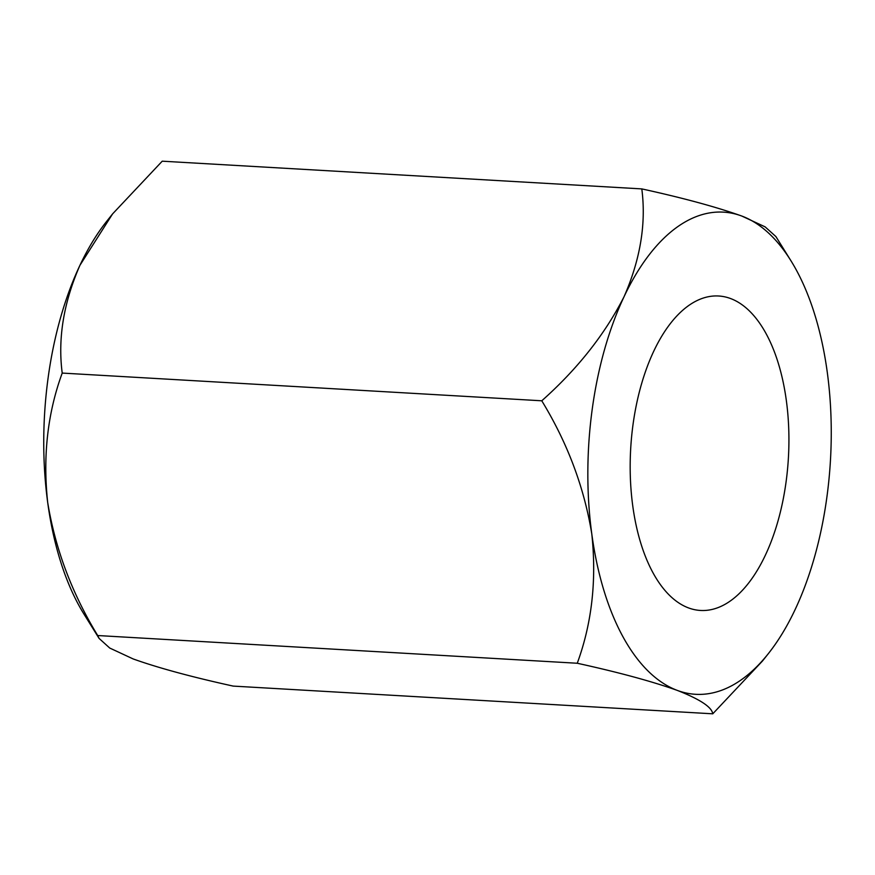 <?xml version="1.0" encoding="UTF-8"?>
<svg xmlns="http://www.w3.org/2000/svg" width="875" height="875" viewBox="0 0 875 875"><rect width="100%" height="100%" fill="white"/><g stroke="black" fill="none" stroke-linecap="round" stroke-linejoin="round"><path stroke-width="1.31" d="M786.352 400.619A157.489 78.98 93.3 0 0 718.637 296.002A157.489 78.98 93.3 0 0 632.745 505.827A157.489 78.98 93.3 0 0 700.459 610.455A157.489 78.98 93.3 0 0 786.352 400.619M768.283 653.712L762.42 661.084L712.764 713.814C711.845 707.109 700.011 699.3 677.283 690.397C652.247 681.45 618.909 672.394 577.259 663.25C591.916 623.252 596.761 580.125 591.784 533.892C584.161 487.287 567.492 442.925 541.778 400.794C577.522 368.977 604.942 334.283 624.05 296.712A241.478 121.111 93.3 0 0 591.784 533.892A241.478 121.111 93.3 0 0 677.283 690.397A241.478 121.111 93.3 0 0 768.283 653.712A241.478 121.111 93.3 0 0 795.047 609.733A241.478 121.111 93.3 0 0 827.312 372.553A241.478 121.111 93.3 0 0 790.989 260.837A241.478 121.111 93.3 0 0 741.814 216.048A241.478 121.111 93.3 0 0 624.05 296.712C640.38 259.427 646.297 223.497 641.802 188.902L162.236 161.186L112.58 213.916L106.717 221.287A241.478 121.111 93.3 0 0 79.953 265.267A241.478 121.111 93.3 0 0 47.688 502.447A241.478 121.111 93.3 0 0 84.011 614.163L98.93 638.159M641.802 188.902C683.058 197.947 716.395 206.992 741.814 216.048L765.122 226.866L775.906 236.578L790.989 260.837M112.58 213.916L79.953 265.267C63.623 302.553 57.717 338.494 62.213 373.078C47.567 413.077 42.722 456.203 47.688 502.447C55.322 549.041 71.991 593.403 97.705 635.534L99.094 638.422L109.725 648.036L133.186 658.952C158.222 667.898 191.559 676.944 233.198 686.098L712.764 713.814M62.213 373.078L541.778 400.794M97.705 635.534L577.259 663.25"/></g></svg>
